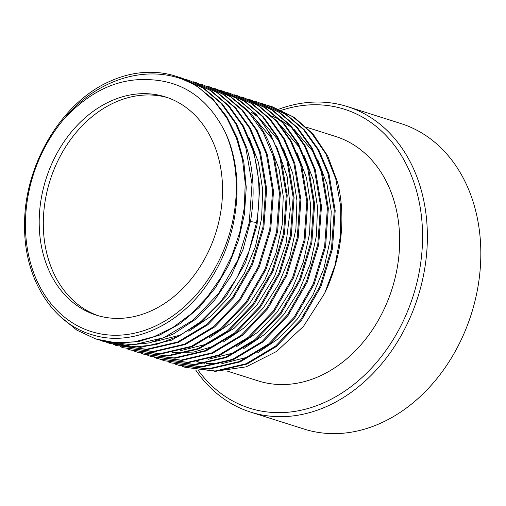 <?xml version="1.0" encoding="UTF-8"?>
<svg xmlns="http://www.w3.org/2000/svg" width="506" height="506" viewBox="0 0 506 506"><rect width="100%" height="100%" fill="white"/><g stroke="black" fill="none" stroke-linecap="round" stroke-linejoin="round"><path stroke-width="0.76" d="M167.505 97.607A114.457 89.062 -72.4 0 0 71.194 138.764A114.457 89.062 -72.4 0 0 48.272 258.813A114.457 89.062 107.6 0 0 98.335 315.75M217.567 154.551A114.457 89.062 -72.4 0 0 165.462 96.924A114.457 89.062 -72.4 0 0 67.886 136.386A114.457 89.062 -72.4 0 0 44.161 257.51A114.457 89.062 107.6 0 0 96.266 315.13A114.457 89.062 107.6 0 0 193.842 275.675A114.457 89.062 107.6 0 0 217.567 154.551M225.151 132.11C208.529 99.34 184.089 81.909 151.838 79.815C119.46 77.216 89.904 90.612 63.149 120.011A131.63 102.427 -72.4 0 0 45.034 295.498A131.63 102.427 -72.4 0 0 185.228 305.966A131.63 102.427 -72.4 0 0 225.151 132.11C245.41 174.519 239.218 236.093 210.211 279.748C182.059 324.163 133.223 347.325 93.136 335.061C52.656 324.169 23.959 278.667 24.592 225.594C23.782 165.943 61.125 102.446 110.194 81.194A137.347 106.88 -72.4 0 1 175.81 76.191L195.759 85.286L212.722 98.86L226.713 116.614L237.2 137.86L243.797 161.781L246.251 187.467L244.474 213.937L238.547 240.167L228.706 265.157L215.335 287.952L198.959 307.667L180.212 323.562L159.82 335.016L138.587 341.594L117.329 343.055L95.938 339.045L114.78 342.657L134.349 341.866L154.007 336.699L173.109 327.312L191.015 314.017L207.137 297.243L220.939 277.547L231.963 255.562L239.844 232.007L244.316 207.65L245.227 183.292L242.538 159.719L236.334 137.714L226.808 117.987L214.278 101.175L199.136 87.835A137.347 106.88 -72.4 0 0 175.81 76.191M102.788 341.215L126.336 345.32L149.827 342.834L173.153 334.124L195.076 319.653L214.614 300.083L230.888 276.257L243.082 249.344L250.603 220.654C254.929 195.088 253.658 170.876 246.783 148.018L236.644 123.995L222.204 103.806L204.184 88.455L182.394 78.278L203.222 88.145L221.255 103.49L235.714 123.692L245.853 147.72L252.02 184.127L249.243 222.729L237.75 260.242L218.541 293.588L193.26 320.077L163.868 337.685L132.901 344.909L102.788 341.215L99.884 340.228M63.149 120.011C98.898 75.122 158.005 60.265 199.136 87.835M60.1 316.395L76.817 330.133L95.938 339.045M179.409 77.393L182.394 78.278M186.259 79.568L189.244 80.454L210.079 90.315L228.111 105.665L242.564 125.867L252.709 149.896C259.578 172.742 260.849 196.954 256.523 222.532L249.009 251.223L236.814 278.136L220.54 301.962L201.002 321.531L179.08 336.003L155.753 344.712L132.262 347.198L109.644 343.391L106.696 342.391M109.644 343.391L140.662 347.382L171.698 340.133L201.078 322.518L226.384 295.978L245.593 262.563L257.029 225.17L259.806 186.644L253.639 150.187L243.468 126.12L229.047 105.963L210.996 90.599L189.244 80.454M193.102 81.738L196.1 82.623L216.922 92.478L234.967 107.841L249.395 127.999L259.559 152.066L265.726 188.523L262.956 227.049L251.52 264.442L232.305 297.857L207.005 324.397L177.619 342.012L146.582 349.26L116.494 345.56L113.553 344.567M116.494 345.56L147.486 349.557L178.498 342.328L207.865 324.744L233.158 298.255L252.38 264.891L263.847 227.536L266.668 189.01L260.489 152.363L250.325 128.296L235.897 108.139L217.852 92.775L196.1 82.623M199.959 83.907L202.95 84.799L223.772 94.654L241.824 110.017L256.245 130.175L266.415 154.241L272.589 190.888L269.768 229.414L258.307 266.77L239.085 300.134L213.785 326.623L184.424 344.207L153.413 351.436L123.35 347.736L120.403 346.736M123.35 347.736L154.343 351.727L185.348 344.497L214.715 326.914L240.015 300.425L259.236 267.06L270.697 229.711L273.518 191.179L267.345 154.539L257.187 130.485L242.76 110.321L224.708 94.951L202.95 84.799M130.592 350.032L161.262 353.896L192.217 346.673L221.799 328.906L247.124 302.246L266.213 268.939L277.617 231.533L280.362 193.121L274.195 156.708C268.395 137.961 259.319 122.294 246.96 109.707L230.021 96.146L210.73 87.266M206.809 86.083L209.807 86.975L230.635 96.829L248.686 112.199L263.107 132.363L273.265 156.417L279.445 193.058L276.624 231.59L265.163 268.939L245.935 302.303L220.641 328.792L191.274 346.376L160.263 353.605L130.2 349.905L127.259 348.912M213.671 88.259L216.657 89.145L235.948 98.025L252.886 111.586C265.239 124.172 274.315 139.839 280.122 158.587L286.288 195.057L283.524 233.519L272.076 270.963L252.924 304.296L227.611 330.873L198.219 348.514L167.233 355.775L137.05 352.081L134.103 351.082M137.512 352.227L168.131 356.072L199.098 348.83L228.642 331.082L253.936 304.479L273.05 271.159L284.467 233.74L287.212 195.316L281.045 158.884L270.912 134.868L256.504 114.71L238.446 99.321L216.657 89.145M220.515 90.429L223.513 91.32L244.373 101.2L262.431 116.589L276.839 136.746L286.972 160.763L293.138 197.163L290.387 235.632L278.945 273.095L259.799 306.44L234.487 333.03L205.088 350.683L174.096 357.944L143.906 354.257L140.953 353.258M144.362 354.396L175.013 358.242L206.005 350.981L235.41 333.327L260.748 306.706L279.888 273.36L291.317 235.91L294.068 197.448L287.901 161.053L277.756 137.031L263.341 116.861L245.277 101.478L223.513 91.32M227.371 92.604L230.363 93.49L251.223 103.369L269.281 118.758L283.689 138.922L293.822 162.932L299.988 199.332L297.237 237.801L285.801 275.264L266.649 308.609L241.337 335.2L211.944 352.853L180.946 360.12L150.756 356.426L147.809 355.427M151.218 356.572L181.825 360.417L212.773 353.188L242.355 335.421L267.68 308.768L286.775 275.454L298.173 238.054L300.918 199.642L294.751 163.229L284.619 139.213L270.21 119.055L252.152 103.667L230.363 93.49M234.221 94.774L237.213 95.666L258.079 105.545L276.137 120.934L290.545 141.092L300.678 165.108L306.845 201.571L304.081 240.04L292.632 277.484L273.48 310.817L248.168 337.394L218.782 355.035L187.789 362.296L158.536 358.893L188.681 362.587L219.699 355.332L249.047 337.73L274.347 311.19L293.531 277.851L304.985 240.458L307.774 201.881L301.608 165.399L291.462 141.37L277.01 121.168L258.983 105.83L238.162 95.963M157.613 358.602L154.659 357.603M254.803 101.301L257.775 102.18L278.604 112.047L296.63 127.385L311.089 147.588L321.234 171.623L327.401 208.036L324.624 246.624L313.176 284.043L293.986 317.407L268.673 343.953L239.306 361.562L208.301 368.811L178.169 365.117L175.253 364.13M179.073 365.408L209.231 369.108L240.255 361.847L269.616 344.238L294.928 317.686L314.106 284.321L325.554 246.909L328.331 208.327L322.164 171.92L312.012 147.885L297.56 127.683L279.533 112.338L258.243 102.332M241.096 96.956L244.088 97.841L264.91 107.708L282.93 123.047L297.383 143.249L307.528 167.277L313.695 203.69L310.918 242.279L299.47 279.698L280.28 313.056L254.967 339.608L225.6 357.217L194.595 364.465L164.463 360.772L161.547 359.785M161.091 359.621L158.163 358.482M164.463 360.772L195.537 364.763L226.549 357.502L255.903 339.899L281.203 313.366L300.381 280.02L311.835 242.627L314.624 204.057L308.458 167.575L298.312 143.54L283.853 123.337L265.827 107.993L244.524 97.981M247.946 99.125L250.919 100.011L271.754 109.872L289.78 125.216L304.232 145.418L314.384 169.453L320.551 205.86L317.774 244.449L306.32 281.867L287.136 315.232L261.823 341.784L232.456 359.393L201.451 366.641L171.319 362.941L168.397 361.954M171.319 362.947L202.343 366.939L233.342 359.703L262.709 342.107L288.028 315.58L307.218 282.234L318.685 244.828L321.481 206.239L315.314 169.744L305.162 145.709L290.71 125.507L272.677 110.169L251.393 100.156M185.019 367.293L216.005 371.284L246.96 364.08L276.289 346.553L301.57 320.14L320.918 286.598L332.417 249.041L335.187 210.629L329.014 174.096L318.856 150.035L304.435 129.878L286.377 114.508L265.555 104.653L285.454 114.217L303.486 129.561L317.939 149.763L328.09 173.798L334.257 210.211L331.474 248.807L320.02 286.225L300.83 319.59L275.511 346.142L246.144 363.744L215.132 370.987L185.019 367.293L182.084 366.3M249.224 137.974L258.471 162.502L262.677 189.706L261.64 218.212L255.416 246.561L244.341 273.322L228.997 297.136L210.167 316.781L188.827 331.278M181.192 334.896L153.293 341.936M261.653 103.471L264.625 104.356M272.411 106.823L294.34 117.411L313.087 134.071L327.711 155.968L337.489 181.996A137.347 106.88 107.6 0 1 324.643 293.347L335.029 265.245L340.481 235.84L340.734 206.537L335.75 178.726L325.769 153.729L311.241 132.736L292.86 116.753L271.488 106.532L268.49 105.64M269.78 144.495L279.034 169.023L283.24 196.233L282.196 224.734L275.972 253.095L264.891 279.856L249.54 303.67L230.711 323.315L209.37 337.806M252.994 116.386L272.348 139.061M276.63 146.658L287.104 176.303L290.311 209.395L286.035 243.538L274.613 276.263L256.89 305.2L234.183 328.261L208.143 343.776L180.699 350.633M251.703 112.471L257.668 116.778M259.844 118.562L279.204 141.237M283.48 148.834L292.734 173.362L296.94 200.566L295.902 229.066L289.679 257.421L278.61 284.182L263.259 307.996L244.43 327.648L223.095 342.138M215.455 345.756L193.69 352.062L172.021 352.612M297.186 153.179L306.44 177.707L310.646 204.917L309.609 233.418L303.385 261.773L292.31 288.54L276.959 312.347L258.13 331.999L236.789 346.49M280.4 125.077L299.761 147.752M304.043 155.355L313.296 179.883L317.502 207.093L316.459 235.594L310.235 263.949L299.16 290.71L283.809 314.523L264.98 334.175L243.639 348.666M236.011 352.277L208.118 359.323M324.643 293.347L303.505 326.326L276.611 351.436L246.106 366.875L214.62 371.353M271.779 115.868L279.514 119.492M280.919 120.264L291.93 127.645M294.106 129.422L313.467 152.097M317.749 159.7L326.996 184.228L331.209 211.432L330.165 239.939L323.941 268.294L312.866 295.055L297.515 318.869L278.686 338.52L257.345 353.011M249.717 356.622L221.818 363.669M219.111 363.852L206.29 363.479M204.747 363.295L196.581 361.777M202.432 362.954A128.195 99.752 107.6 0 1 197.498 361.632M226.852 370.949L258.224 380.898A128.195 99.752 107.6 0 0 367.514 336.705A128.195 99.752 107.6 0 0 394.085 201.046A128.195 99.752 -72.4 0 0 335.725 136.506L306.617 127.278M281.469 110.276A156.809 122.016 -72.4 0 1 415.761 188.175A156.809 122.016 107.6 0 1 357.091 381.802A156.809 122.016 107.6 0 1 198.327 370.474M278.895 109.176A160.244 124.691 -72.4 0 1 347.464 106.608A160.244 124.691 -72.4 0 1 420.416 187.283A160.244 124.691 107.6 0 1 387.204 356.856A160.244 124.691 107.6 0 1 250.596 412.099A160.244 124.691 107.6 0 1 195.721 370.031M250.596 412.099L304.043 429.05A160.244 124.691 107.6 0 0 440.656 373.807A160.244 124.691 107.6 0 0 473.869 204.228A160.244 124.691 -72.4 0 0 400.916 123.559L347.464 106.608M250.445 221.527L256.523 222.532M250.445 113.414L252.886 111.586M130.2 349.905L131.13 350.203M137.05 352.081L137.98 352.372M143.906 354.251L144.836 354.548M150.756 356.426L151.686 356.724M178.169 365.117L179.099 365.414M209.807 86.969L210.736 87.266M237.213 95.666L238.143 95.957M244.069 97.835L244.999 98.132M250.919 100.011L251.849 100.302M257.775 102.18L258.705 102.478"/></g></svg>
